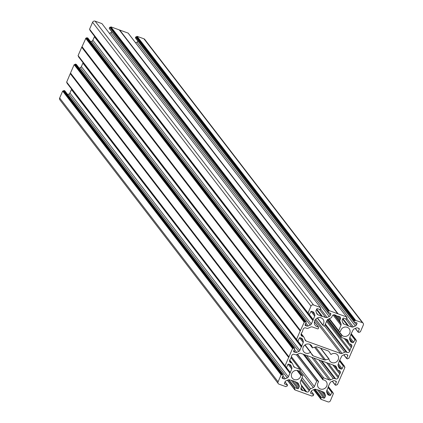 <?xml version="1.0" encoding="UTF-8"?>
<svg xmlns="http://www.w3.org/2000/svg" width="423" height="423" viewBox="0 0 423 423"><rect width="100%" height="100%" fill="white"/><g stroke="black" fill="none" stroke-linecap="round" stroke-linejoin="round"><path stroke-width="0.63" d="M328.777 351.286L330.976 354.516A4.933 4.59 -37.6 0 1 335.73 353.691A4.933 4.59 -37.6 0 1 337.707 355.13A4.933 4.59 -37.6 0 1 337.533 360.851A4.933 4.59 -37.6 0 1 331.865 362.585A4.933 4.59 -37.6 0 1 329.887 361.147A4.933 4.59 -37.6 0 1 329.02 359.011L325.509 359.894A1.956 1.819 -37.6 0 1 324.256 359.883L314.612 347.357M334.366 365.477L337.316 369.305A1.956 1.819 142.4 0 0 338.326 370.268L339.272 370.611A1.956 1.819 -37.6 0 1 340.251 373.001L339.801 374.038A3.907 3.638 142.4 0 0 338.638 376.713L338.183 377.755A1.956 1.819 -37.6 0 1 335.677 378.886L334.725 378.543A1.956 1.819 142.4 0 0 333.271 378.611L330.601 379.817A1.956 1.819 -37.6 0 1 329.142 379.886L323.859 377.977A0.682 0.635 142.4 0 0 322.929 378.569L323.024 379.838A4.933 4.59 142.4 0 1 324.245 380.103A4.933 4.59 142.4 0 1 326.223 381.535A4.933 4.59 142.4 0 1 326.048 387.257A4.933 4.59 142.4 0 1 320.38 388.991A4.933 4.59 142.4 0 1 318.403 387.558A4.933 4.59 142.4 0 1 318.567 381.847L317.758 380.896A0.682 0.635 142.4 0 0 316.705 381.197L296.338 354.733M309.699 344.285L312.407 347.806A4.933 4.59 142.4 0 0 311.54 345.67A4.933 4.59 142.4 0 0 309.562 344.232A4.933 4.59 142.4 0 0 303.894 345.966A4.933 4.59 142.4 0 0 303.719 351.687A4.933 4.59 142.4 0 0 305.697 353.126A4.933 4.59 142.4 0 0 310.45 352.301L312.348 355.135A1.956 1.819 142.4 0 0 313.269 355.912L324.256 359.883M297.009 370.395L300.906 375.46L302.207 375.275A0.682 0.635 -37.6 0 1 302.752 376.153L300.43 381.483A1.956 1.819 142.4 0 0 300.404 382.915L301.446 385.459A1.956 1.819 142.4 0 1 301.414 386.886L300.996 387.843A1.956 1.819 142.4 0 0 301.974 390.233L300.843 388.763M300.906 375.46A4.933 4.59 -37.6 0 1 294.212 379.537A4.933 4.59 -37.6 0 1 292.235 378.099A4.933 4.59 -37.6 0 1 292.415 372.377A4.933 4.59 -37.6 0 1 298.083 370.643A4.933 4.59 -37.6 0 1 299.167 371.214L300.193 370.352A0.682 0.635 -37.6 0 0 300.235 369.538L291.098 357.662M325.361 324.15L347.156 352.475A1.956 1.819 142.4 0 0 349.668 351.344L350.117 350.307A3.907 3.638 -37.6 0 1 351.28 347.632L351.735 346.59A1.956 1.819 142.4 0 0 350.757 344.2L349.81 343.857A1.956 1.819 -37.6 0 1 348.801 342.894L347.759 340.351A1.956 1.819 142.4 0 0 346.749 339.389L341.467 337.48A0.682 0.635 -37.6 0 1 341.234 336.465L342.26 335.603A4.933 4.59 -37.6 0 0 343.344 336.174A4.933 4.59 -37.6 0 0 349.012 334.44A4.933 4.59 -37.6 0 0 349.192 328.719A4.933 4.59 -37.6 0 0 347.209 327.286A4.933 4.59 -37.6 0 0 340.52 331.357L339.22 331.542A0.682 0.635 -37.6 0 1 338.675 330.664L329.417 318.635M312.407 347.806L315.918 346.923A1.956 1.819 -37.6 0 1 317.171 346.934L328.158 350.905A1.956 1.819 142.4 0 1 329.078 351.682M317.462 317.959L323.669 325.922A0.682 0.635 142.4 0 0 324.721 325.62L327.042 320.29A1.956 1.819 -37.6 0 1 328.095 319.228L330.765 318.027A1.956 1.819 -37.6 0 0 331.817 316.964L332.229 316.013A1.956 1.819 -37.6 0 1 334.741 314.881L335.772 315.251A3.907 3.638 -37.6 0 0 338.421 316.208L339.452 316.584A1.956 1.819 142.4 0 1 340.43 318.974L340.013 319.931A1.956 1.819 142.4 0 0 339.981 321.358L341.023 323.902L334.001 314.775M322.855 324.975A4.933 4.59 142.4 0 0 323.024 319.259A4.933 4.59 142.4 0 0 321.046 317.826A4.933 4.59 142.4 0 0 315.378 319.561A4.933 4.59 142.4 0 0 315.204 325.282A4.933 4.59 142.4 0 0 317.181 326.715A4.933 4.59 142.4 0 0 318.403 326.979L314.379 321.75M314.384 321.734L318.561 327.064L318.498 328.248A0.682 0.635 142.4 0 1 317.567 328.84L312.285 326.931A1.956 1.819 -37.6 0 0 310.826 327.005L308.156 328.206A1.956 1.819 142.4 0 1 306.701 328.274L305.75 327.931A1.956 1.819 -37.6 0 0 303.243 329.062L302.789 330.104A3.907 3.638 142.4 0 1 301.625 332.779L301.176 333.816A1.956 1.819 -37.6 0 0 302.154 336.206L303.101 336.549L301.118 333.969M297.845 340.964L301.726 346.009L301.789 346.569L297.332 340.779M301.324 346.934L299.812 350.413L81.385 66.596L82.897 63.117L301.324 346.934L301.789 346.569M79.223 68.156L80.333 67.654L298.76 351.471A1.956 1.819 142.4 0 0 299.812 350.413M298.76 351.471L296.719 352.391L294.408 349.382M293.863 350.641L295.265 352.459A1.956 1.819 142.4 0 0 296.719 352.391M295.265 352.459L293.594 351.46M294.678 348.177L293.895 347.891L75.468 64.074L76.251 64.359L294.778 348.245L293.652 351.116A0.735 0.682 142.4 0 0 294.022 352.01M292.579 348.483L288.935 356.859L70.509 73.042L74.152 64.666L292.579 348.483L293.372 348.515L293.895 347.891M286.197 367.317L290.226 372.557L291.754 368.946A1.956 1.819 142.4 0 0 291.785 367.513L290.992 365.572A1.956 1.819 142.4 0 0 289.982 364.61L288.74 364.161A0.735 0.682 142.4 0 0 287.799 364.584L286.651 367.222L285.451 367.011L285.641 366.297L285.039 365.826L288.935 356.859M290.226 372.557L289.929 373.234L71.503 89.417L69.906 93.002A1.956 1.819 -37.6 0 1 68.854 94.065L67.738 94.567M71.413 89.528L289.929 373.234M289.84 373.345L288.327 376.819L69.906 93.002M68.854 94.065L287.275 377.882A1.956 1.819 142.4 0 0 288.327 376.819M287.275 377.882L285.239 378.802L282.924 375.793M282.379 377.046L283.78 378.871A1.956 1.819 142.4 0 0 285.239 378.802M283.78 378.871L282.115 377.871M64.909 90.95L283.294 374.656L282.173 377.522A0.735 0.682 142.4 0 0 282.538 378.421M283.199 374.582L282.411 374.302L63.984 90.485L63.672 90.622L282.099 374.44L282.411 374.302M281.406 374.752L62.979 90.934L62.667 91.077L281.094 374.894L281.887 374.926L282.099 374.44M281.094 374.894L278.091 381.805L59.664 97.988A1.956 1.819 142.4 0 0 59.86 99.807L278.286 383.624A1.956 1.819 -37.6 0 1 278.091 381.805M284.415 383.487L284.838 384.042L287.55 385.057L287.233 386.077L286.44 386.046L285.916 386.67L279.069 384.195A1.956 1.819 -37.6 0 1 278.286 383.624M284.838 384.042A0.735 0.682 -37.6 0 1 284.473 383.143L285.017 381.89A1.956 1.819 -37.6 0 1 286.07 380.827L288.111 379.912A1.956 1.819 -37.6 0 1 289.565 379.838L293.583 380.986L297.369 382.662A1.956 1.819 -37.6 0 1 298.379 383.624L299.177 385.565A1.956 1.819 -37.6 0 1 299.146 386.997L298.601 388.251A0.735 0.682 -37.6 0 1 297.66 388.674L295.043 387.727L288.888 379.732M288.502 379.78L294.731 387.87L295.043 387.727M294.731 387.87L294.286 388.88L287.571 380.15M323.997 392.37L324.547 393.083A1.956 1.819 142.4 0 0 323.537 392.121L319.746 390.445L315.732 389.297A1.956 1.819 142.4 0 0 314.273 389.366L312.232 390.286A1.956 1.819 142.4 0 0 311.18 391.349L310.635 392.602A0.735 0.682 142.4 0 0 311 393.496L313.718 394.516L313.3 395.754L312.602 395.505L312.079 396.129L294.9 389.916L294.984 389.134L294.286 388.88M324.547 393.083L325.34 395.024L322.939 391.904M321.374 391.338L325.308 396.457A1.956 1.819 142.4 0 0 325.34 395.024M325.308 396.457L324.764 397.71L319.259 390.556M317.525 389.948L323.822 398.133A0.735 0.682 142.4 0 0 324.764 397.71M323.822 398.133L321.205 397.186L320.549 398.122L321.152 398.593L320.967 399.307L327.91 401.85A1.956 1.819 142.4 0 0 330.421 400.718L333.398 393.58L332.822 393.337L333.007 392.623L328.296 386.559M327.164 393.316L328.481 395.029A1.956 1.819 -37.6 0 1 327.471 394.067L326.672 392.121A1.956 1.819 -37.6 0 1 326.704 390.693L328.216 387.214L332.124 392.269L332.912 392.555M332.124 392.269L331.812 392.412L328.068 387.553M326.921 390.191L330.664 395.05L331.812 392.412M330.664 395.05A0.735 0.682 -37.6 0 1 329.723 395.479L326.545 391.349M328.481 395.029L329.723 395.479M328.216 387.214L328.158 386.659L330.13 382.815A1.956 1.819 -37.6 0 1 331.183 381.752L333.224 380.837A1.956 1.819 -37.6 0 1 334.678 380.769L335.92 381.213A0.735 0.682 -37.6 0 1 336.29 382.112L335.164 384.983L336.047 385.337L336.571 384.708L337.364 384.745L344.909 367.402L344.306 366.926L344.491 366.218L339.78 360.153M339.706 360.793L343.608 365.863L344.391 366.144M343.608 365.863L343.296 366.001L339.553 361.142M338.405 363.785L342.144 368.645L343.296 366.001M342.144 368.645A0.735 0.682 -37.6 0 1 341.202 369.068L338.03 364.943M338.649 366.91L339.96 368.618L341.202 369.068M339.96 368.618A1.956 1.819 -37.6 0 1 338.955 367.656L338.157 365.715A1.956 1.819 -37.6 0 1 338.189 364.282L339.637 360.248L341.615 356.404A1.956 1.819 142.4 0 1 342.667 355.346L344.708 354.426A1.956 1.819 142.4 0 1 346.162 354.358L347.405 354.807A0.735 0.682 142.4 0 1 347.775 355.701L346.622 358.344L343.894 354.791M355.912 340.229L356.388 340.991L348.848 358.334L348.055 358.302L347.532 358.926L346.622 358.344M356.266 340.695L355.785 340.52L355.976 339.806L355.093 339.452L351.19 334.382M358.44 328.237L359.254 329.295A0.735 0.682 142.4 0 0 358.889 328.396L357.647 327.947A1.956 1.819 142.4 0 0 356.187 328.015L354.146 328.935A1.956 1.819 142.4 0 0 353.094 329.998L351.122 333.842L349.673 337.877A1.956 1.819 142.4 0 0 349.641 339.304L350.434 341.25A1.956 1.819 142.4 0 0 351.444 342.207L352.687 342.656A0.735 0.682 142.4 0 0 353.628 342.233L355.093 339.452M359.254 329.295L358.107 331.933L355.373 328.385M355.51 320.148L137.084 36.33L136.772 36.473L355.198 320.29L362.358 322.622A1.956 1.819 -37.6 0 1 363.336 325.012L360.333 331.923L359.539 331.891L359.016 332.515L358.107 331.933M355.198 320.29L354.987 320.771L354.506 320.602L136.079 36.78L135.767 36.923L354.194 320.74L354.506 320.602M354.051 321.861L356.409 324.927L356.954 323.674A0.735 0.682 -37.6 0 0 356.589 322.775L353.877 321.76L354.194 320.74M356.409 324.927A1.956 1.819 -37.6 0 1 355.357 325.99L136.93 42.173A1.956 1.819 142.4 0 0 137.946 41.19M346.876 318.535L353.316 326.905L355.357 325.99M353.316 326.905A1.956 1.819 -37.6 0 1 351.862 326.979L345.559 318.794M342.614 319.053L347.843 325.832L351.862 326.979M347.595 325.472L342.63 319.016L347.595 325.472M347.5 325.403L344.058 324.155A1.956 1.819 -37.6 0 1 343.048 323.193L342.249 321.253A1.956 1.819 -37.6 0 1 342.281 319.82L342.826 318.567A0.735 0.682 -37.6 0 1 343.767 318.144L346.384 319.09L347.14 317.937L346.622 317.266M346.527 316.901L338.157 313.877L119.73 30.054L128.1 33.084L346.627 316.97L346.442 317.684L347.14 317.937M329.348 310.688L328.824 311.317L328.126 311.064L109.7 27.246L110.398 27.495L110.921 26.871L329.348 310.688L338.157 313.877M327.666 312.19L109.261 28.256L327.682 312.074L328.126 311.064M327.682 312.074L330.421 313.321A0.735 0.682 142.4 0 1 330.791 314.215L330.247 315.468L327.883 312.401M316.69 309.049L322.252 316.272L325.694 317.52A1.956 1.819 142.4 0 0 327.153 317.451L329.194 316.531A1.956 1.819 142.4 0 0 330.247 315.468M322.252 316.272L321.681 316.372L317.89 314.696L316.573 312.988M320.46 307.516L101.938 23.625L320.46 307.516L320.274 308.224L320.877 308.7L320.222 309.631L317.604 308.684A0.735 0.682 142.4 0 0 316.663 309.107L316.118 310.366A1.956 1.819 142.4 0 0 316.087 311.793L316.88 313.739A1.956 1.819 142.4 0 0 317.89 314.696M320.364 307.442L313.517 304.967A1.956 1.819 142.4 0 0 311.005 306.099L92.579 22.282A1.956 1.819 -37.6 0 1 95.09 21.15L313.517 304.967M307.981 313.126L89.576 29.192L308.002 313.009L311.005 306.099M308.002 313.009L308.605 313.48L308.42 314.194L309.303 314.548L310.762 311.767A0.735 0.682 -37.6 0 1 311.703 311.344L312.946 311.788A1.956 1.819 -37.6 0 1 313.956 312.75L313.406 312.042M312.348 311.577L314.754 314.696L313.956 312.75M314.754 314.696A1.956 1.819 -37.6 0 1 314.723 316.124L311.09 311.402M309.324 314.553L313.21 319.603L314.723 316.124M313.21 319.603L309.16 314.495M90.702 41.745L91.817 41.248A1.956 1.819 142.4 0 0 92.87 40.185L94.472 36.6L312.898 320.417L313.194 319.735M312.898 320.417L311.296 324.002A1.956 1.819 -37.6 0 1 310.244 325.065L308.203 325.98A1.956 1.819 -37.6 0 1 306.744 326.054L305.506 325.604A0.735 0.682 -37.6 0 1 305.136 324.705L306.263 321.84L305.062 321.623L86.636 37.806L86.429 38.292L85.948 38.118L304.375 321.935L304.856 322.109L305.062 321.623M304.375 321.935L300.409 330.606L81.983 46.784L81.84 47.106L300.161 331.045L81.734 47.228L78.091 55.598L296.518 339.415L300.161 331.045M300.267 330.923L300.409 330.606M296.518 339.415L297.12 339.891L296.935 340.6L298.13 340.816L299.283 338.173A0.735 0.682 -37.6 0 1 300.224 337.75L301.462 338.199A1.956 1.819 -37.6 0 1 302.471 339.161L301.927 338.448M300.869 337.982L303.27 341.102L302.471 339.161M303.27 341.102A1.956 1.819 -37.6 0 1 303.238 342.535L299.606 337.813M301.726 346.009L303.238 342.535M333.081 315.056L340.996 325.335A1.956 1.819 142.4 0 0 341.023 323.902M340.996 325.335L338.675 330.664M347.156 352.475L346.21 352.132L325.113 324.721M324.51 325.9L344.75 352.206A1.956 1.819 -37.6 0 1 346.21 352.132M344.75 352.206L342.08 353.406L315.727 319.159M304.846 339.309L306.162 341.017L340.626 353.475A1.956 1.819 142.4 0 0 342.08 353.406M306.162 341.017A1.956 1.819 -37.6 0 1 305.152 340.055L304.111 337.512A1.956 1.819 142.4 0 0 303.101 336.549M301.007 380.166L309.197 390.81A1.956 1.819 -37.6 0 1 306.686 391.936L305.655 391.566A3.907 3.638 142.4 0 0 303.005 390.609L301.974 390.233M337.316 369.305L336.274 366.762A1.956 1.819 -37.6 0 0 335.265 365.8L300.801 353.342A1.956 1.819 142.4 0 0 299.347 353.411L296.671 354.617A1.956 1.819 -37.6 0 1 295.217 354.685L294.271 354.342A1.956 1.819 142.4 0 0 291.759 355.473L291.31 356.51A3.907 3.638 -37.6 0 1 290.146 359.185L289.692 360.227A1.956 1.819 142.4 0 0 290.67 362.617L291.616 362.96A1.956 1.819 -37.6 0 1 292.626 363.923L293.668 366.466A1.956 1.819 142.4 0 0 294.678 367.428L299.96 369.337A0.682 0.635 -37.6 0 1 300.235 369.538M291.304 356.541L314.384 386.527L316.705 381.197M314.384 386.527A1.956 1.819 -37.6 0 1 313.332 387.59L300.129 370.426M309.197 390.81L309.61 389.853A1.956 1.819 -37.6 0 1 310.662 388.79L313.332 387.59M135.603 42.771L136.93 42.173M353.85 321.533L135.423 37.716L353.829 321.649M135.423 37.716L135.767 36.923M136.772 36.473L136.56 36.954L136.079 36.78M137.084 36.33L143.931 38.805L362.358 322.622M363.14 323.193L144.714 39.376A1.956 1.819 142.4 0 0 143.931 38.805M62.667 91.077L59.664 97.988M62.979 90.934L63.461 91.109L63.672 90.622M64.772 90.765L63.984 90.485M285.43 366.783L67.003 82.966L285.409 366.9M288.787 357.335L70.25 73.634L66.633 82.236L285.017 365.943M70.361 73.517L70.498 73.195L288.925 357.012M75.468 64.074L74.945 64.698L74.152 64.666M81.385 66.596A1.956 1.819 -37.6 0 1 80.333 67.654M83.194 62.868L82.897 63.117M296.893 340.489L78.509 56.782L78.556 56.396M296.502 339.532L78.091 55.598M81.983 46.784L85.948 38.118M86.636 37.806L87.878 38.133M308.378 314.078L89.967 30.149L308.393 313.966M89.576 29.192L92.579 22.282M101.938 23.625L95.09 21.15M111.783 31.73A1.956 1.819 -37.6 0 1 110.768 32.714L109.435 33.311M109.7 27.246L109.261 28.256M337.718 313.718L119.291 29.901L110.921 26.871M313.269 320.158L308.816 314.374M304.856 322.109L86.429 38.292M300.462 330.807L82.036 46.99M328.824 311.317L110.398 27.495M350.117 350.307L327.032 320.306M351.28 347.632L344.243 338.485M354.987 320.771L136.56 36.954M281.887 374.926L63.461 91.109M290.305 372.975L285.853 367.19M288.983 357.218L70.556 73.401M303.005 390.609L300.954 387.944M305.655 391.566L301.567 386.252M293.372 348.515L74.945 64.698M339.801 374.038L332.764 364.896M338.638 376.713L328.296 363.283M328.719 358.836L320.481 348.129M304.851 345.025L310.45 352.301M298.987 371.093L302.207 375.275M320.703 348.208L328.883 358.841M342.26 335.603L339.124 331.532M312.809 320.528L94.382 36.711M92.87 40.185L311.296 324.002M305.887 322.976L308.203 325.98M310.244 325.065L91.817 41.248M305.078 325.049L305.506 325.604M306.744 326.054L305.343 324.23M86.953 37.663L305.38 321.48M306.162 321.766L87.735 37.948M81.993 46.63L300.42 330.448M304.058 322.077L85.636 38.255M321.337 315.944L316.452 309.594M320.756 308.399L320.401 307.939M316.467 309.562L321.427 316.002L316.467 309.562M319.397 309.335L325.694 317.52M327.153 317.451L320.713 309.081M110.768 32.714L329.194 316.531M329.977 313.157L330.791 314.215M329.036 310.831L110.609 27.014M322.115 316.267L316.642 309.155M322.823 325.213L317.298 318.033L322.849 325.255M301.023 334.736L302.154 336.206M314.976 320.153L340.626 353.475M78.482 56.555L296.909 340.372M301.71 346.146L297.676 340.906M349.668 351.344L326.582 321.348M343.814 354.828L346.606 358.461M355.294 328.422L358.091 332.05M351.444 342.207L350.128 340.499M349.514 338.532L352.687 342.656M353.628 342.233L349.89 337.374M351.037 334.736L354.775 339.595M351.264 333.742L355.875 339.738M349.53 343.73L351.735 346.59M348.801 342.894L345.85 339.066M347.209 339.643L347.759 340.351M356.954 323.674L356.14 322.617M348.415 325.731L342.857 318.508M342.804 318.614L348.277 325.726M342.741 322.448L344.058 324.155M336.988 315.997L340.013 319.931M338.305 316.214L340.43 318.974M339.981 321.358L335.095 315.008M328.983 318.826L341.932 335.651M341.234 336.465L328.005 319.27M346.96 354.643L347.775 355.701M288.121 364.224L291.754 368.946M290.241 372.42L286.36 367.375M291.785 367.513L289.385 364.393M290.442 364.859L290.992 365.572M285.039 365.826L66.612 82.009M70.25 73.634L288.676 357.451M289.633 360.38L291.616 362.96M290.67 362.617L289.538 361.147M291.061 357.768L299.96 369.337M294.678 367.428L293.361 365.721M285.039 381.842L287.455 384.988M296.772 382.445L299.177 385.565M298.379 383.624L297.834 382.91M293.097 381.097L298.601 388.251M299.146 386.997L295.206 381.879M297.66 388.674L291.357 380.489M287.434 380.214L294.757 389.731M294.778 389.62L287.513 380.182M301.165 375.243L297.496 370.474M75.157 64.217L293.583 348.034M292.89 348.346L74.464 64.523M301.414 346.828L82.987 63.011M310.762 352.311L305.046 344.882M313.269 355.912L311.508 353.628M340.251 373.001L338.051 370.141M333.303 393.512L332.949 393.052M332.409 381.202L335.143 384.756M336.29 382.112L335.476 381.054M335.122 384.867L332.33 381.239M326.561 362.654L338.183 377.755M335.677 378.886L321.882 360.962M320.935 360.618L334.725 378.543M313.855 358.059L330.601 379.817M333.271 378.611L318.842 359.862M329.142 379.886L311.762 357.303M306.479 355.394L323.859 377.977M320.92 399.19L313.596 389.673M320.893 397.329L314.664 389.239M313.929 389.52L320.549 398.122M315.05 389.192L321.205 397.186M313.676 389.636L320.941 399.074M320.528 398.233L313.85 389.557M313.617 394.442L311.201 391.301M311 393.496L310.577 392.946M306.686 391.936L301.15 384.745M301.419 379.209L309.61 389.853M310.662 388.79L302.096 377.66M322.929 378.569L304.555 354.701M303.312 354.252L322.823 379.6M297.311 354.326L317.758 380.896M318.54 381.525L297.533 354.225L318.577 381.562M336.274 366.762L335.725 366.048M344.782 367.101L344.428 366.641M315.611 347.024L325.509 359.894M296.935 340.6L78.509 56.782M78.118 55.825L296.544 339.648M306.263 321.84L87.836 38.017M308.42 314.194L89.993 30.377M89.602 29.42L308.029 313.237M320.851 308.473L320.417 307.902M327.709 312.301L109.282 28.484M318.561 327.064L314.4 321.654M312.449 347.912L309.647 344.264M303.883 337.12L301.234 333.678M349.023 343.291L345.744 339.029M346.649 358.572L343.777 354.844M355.928 340.198L356.367 340.764M351.291 333.721L355.976 339.806M358.133 332.161L355.262 328.433M353.877 321.76L135.45 37.943M128.201 33.153L346.627 316.97M338.744 331.304L329.099 318.773M341.192 337.284L327.561 319.571M292.399 363.526L289.755 360.089M294.778 348.245L76.352 64.428M66.633 82.236L285.06 366.054M67.024 83.194L285.451 367.011M283.294 374.656L64.867 90.839M287.55 385.057L285.054 381.81M287.397 380.229L294.799 389.847M302.683 375.513L299.394 371.241M310.783 352.333L305.052 344.882M344.491 366.218L339.806 360.132M344.444 366.604L344.882 367.175M335.164 384.983L332.298 381.255M333.007 392.623L328.327 386.543M332.964 393.015L333.398 393.58M313.565 389.689L320.967 399.307M320.576 398.35L313.818 389.572M313.718 394.516L311.217 391.27M322.865 379.754L303.206 354.21M328.978 358.905L320.756 348.229M337.543 369.697L334.26 365.435"/></g></svg>

